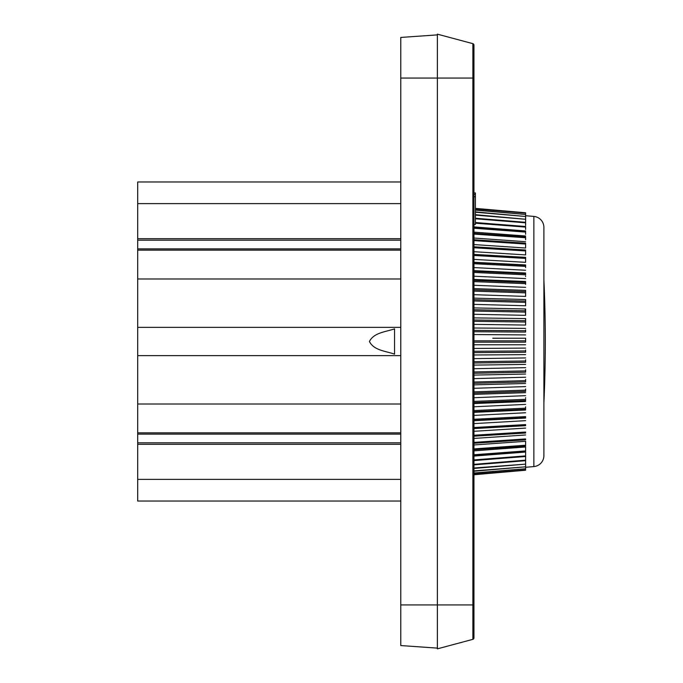 <?xml version="1.0" encoding="UTF-8"?>
<svg xmlns="http://www.w3.org/2000/svg" width="683" height="683" viewBox="0 0 683 683"><rect width="100%" height="100%" fill="white"/><g stroke="black" fill="none" stroke-linecap="round" stroke-linejoin="round"><path stroke-width="1.02" d="M533.867 466.574L533.867 216.426A10.979 10.979 0 0 1 543.89 227.311L543.89 455.689A10.979 10.979 0 0 1 533.867 466.574L525.611 467.292L525.594 468.897M521.727 410.176L525.586 409.996M525.594 406.855L525.594 407.546M525.594 397.694L525.594 398.266M523.11 392.734L525.586 392.648M525.594 388.986L525.594 389.984M524.672 383.505L525.568 383.479M525.594 379.415L525.603 380.371M525.594 369.785L525.603 370.86M525.594 359.796L525.594 360.795M525.594 350.038L525.603 351.369M524.783 344.778L525.586 344.778M492.759 338.23L525.594 338.222L525.594 340.826L473.951 340.826M525.594 329.923L525.594 331.246M525.594 320.122L525.603 321.821M473.951 321.317L525.594 322.026L525.594 325.065L525.534 318.585M525.594 310.321L525.603 312.14M473.951 311.047L525.594 312.105L525.594 315.333L525.201 308.947M525.594 300.699L525.603 302.629M473.951 300.964L525.594 302.364L525.594 305.762L525.628 299.521L524.672 299.495M525.594 291.248L525.594 293.016M473.951 291.129L525.594 292.862L525.594 296.413L525.611 290.352L523.11 290.266M525.594 282.241L525.603 284.393M525.594 275.975L525.594 276.53M525.594 265.209L525.603 267.565M473.951 255.476L525.594 258.405L525.594 257.38L525.603 259.813M473.951 247.758L525.594 250.951L525.594 254.904L525.603 252.556M473.951 240.612L525.594 244.053L525.594 248.014L525.603 245.854M473.951 234.098L525.594 237.752L525.603 239.742M473.951 228.242L525.594 232.092L525.594 234.252M525.594 227.968L525.603 229.428M525.594 224.067L525.594 225.441M525.594 220.891L525.603 221.873M525.594 218.458L525.637 220.011M525.594 216.784L525.637 217.834M475.419 208.844L525.594 213.113L525.637 215.905M533.867 216.426L525.594 215.708M437.368 648.116L400.776 645.563L437.368 648.116L400.776 645.563L400.776 37.437L437.368 34.884L400.776 37.437L437.368 34.884L437.368 78.058L437.368 34.884M394.552 328.847L394.552 354.153C386.015 351.096 373.874 350.516 369.435 341.5C373.874 332.484 386.015 331.895 394.552 328.847M137.701 479.372L400.776 479.372L400.776 501.032L137.701 501.032L137.701 181.968L400.776 181.968L400.776 203.628L137.701 203.628M400.776 479.372L400.776 444.317L137.701 444.317M400.776 444.317L400.776 442.815L137.701 442.815M400.776 442.815L400.776 434.106L137.701 434.106M400.776 434.106L400.776 432.834L137.701 432.834M400.776 432.834L400.776 404.003L137.701 404.003L400.776 404.003L400.776 355.638L137.701 355.638M400.776 355.638L400.776 327.362L137.701 327.362M400.776 327.362L400.776 278.997L137.701 278.997M400.776 278.997L400.776 250.166L137.701 250.166M400.776 250.166L400.776 248.894L137.701 248.894M400.776 248.894L400.776 240.185L137.701 240.185M400.776 240.185L400.776 238.683L137.701 238.683M400.776 238.683L400.776 203.628M400.776 78.058L472.867 78.058L472.867 43.661L473.951 45.078L473.951 78.058L473.951 45.078A1.46 1.46 0 0 0 473.225 43.806A1.46 1.46 0 0 1 473.951 45.078L473.951 637.922L473.951 604.942L472.867 604.942L472.867 78.058L473.951 78.058M472.867 43.661L437.368 34.15L437.368 648.85L472.867 639.339L473.951 637.922A1.46 1.46 0 0 1 472.867 639.339L472.867 604.942L400.776 604.942M473.951 192.947L475.419 192.947L475.419 224.417L473.951 224.417M525.611 467.24L525.594 470.228L473.951 474.753M473.951 474.395L525.594 469.887L473.951 474.284M525.628 466.591L525.594 469.784M473.951 473.217L525.594 468.751L473.951 473.003M525.628 465.174L525.594 468.538M473.951 471.227L525.594 466.83L473.951 470.911M525.628 462.997L525.594 466.515M473.951 468.436L525.594 464.141L473.951 468.017M525.628 460.069L525.594 463.723M473.951 464.867L525.594 460.692L525.594 460.171L473.951 464.346M525.628 456.406L525.594 460.171M473.951 460.53L525.594 456.509L525.594 455.894L473.951 459.924M473.951 456.082L525.628 452.035L525.594 455.894M473.951 455.467L525.594 451.617L525.594 450.908L473.951 454.758M473.951 450.857L525.628 446.989L525.594 450.908M473.951 449.696L525.594 446.042L525.594 445.248L473.951 448.902M473.951 444.966L525.628 441.295L525.594 445.248M473.951 443.258L525.594 439.826L525.594 438.947L473.951 442.388M473.951 436.198L525.594 433.005L525.594 432.049L473.951 435.242M525.594 432.74L525.594 432.049M473.951 428.548L525.594 425.62L525.594 424.595L473.951 427.524M525.594 425.62L525.594 424.595M473.951 420.369L525.594 417.714L525.594 416.621L473.951 419.277M525.594 417.714L525.594 416.621M473.951 411.695L525.594 409.339L525.594 408.186L473.951 410.551M525.594 409.339L525.594 408.186M473.951 402.594L525.594 400.545L525.594 399.342L473.951 401.391M525.594 400.545L525.594 399.342M473.951 393.118L525.594 391.385L525.594 390.138L473.951 391.871M525.594 391.385L525.594 390.138M473.951 383.317L525.594 381.917L525.594 380.636L473.951 382.036M525.594 381.917L525.594 380.636M473.951 373.26L525.594 372.209L525.594 370.895L473.951 371.953M525.594 372.209L525.594 370.895M473.951 363.006L525.594 362.306L525.594 360.974L473.951 361.683M525.594 362.306L525.594 360.974M473.951 352.624L525.594 352.274L525.594 350.925L473.951 351.284M525.594 352.274L525.594 350.925M473.951 342.174L525.594 342.174L525.594 340.826M525.594 342.174L525.594 338.222M473.951 331.716L525.594 332.075L525.594 330.726L473.951 330.376M525.594 332.075L525.594 330.726M525.594 322.026L525.594 320.694L473.951 319.994M473.951 317.885L525.628 318.585L525.594 320.694M525.594 312.105L525.594 310.791L473.951 309.74M473.951 307.905L525.628 308.955L525.594 310.791M525.594 302.364L525.594 301.083L473.951 299.683M473.951 298.13L525.628 299.521L525.594 301.083M525.594 292.862L525.594 291.615L473.951 289.882M473.951 288.619L525.611 290.352L525.594 291.615M473.951 281.609L525.594 283.658L525.594 282.455L473.951 280.406M525.594 283.658L525.594 282.455M473.951 272.449L525.594 274.814L525.594 273.661L473.951 271.305M525.594 274.814L525.594 273.661M473.951 263.723L525.594 266.379L525.594 265.286L473.951 262.631M525.594 266.379L525.594 265.286M525.594 258.405L525.594 262.332L525.628 257.346L473.951 254.452M525.594 250.951L525.594 249.995L473.951 246.802M525.594 244.053L525.594 243.174L473.951 239.742M525.594 237.752L525.594 236.958L473.951 233.304M525.594 232.092L525.594 231.383L473.951 227.533M475.419 223.196L525.594 227.106L525.594 226.491L475.419 222.581M525.594 227.106L525.637 227.985M475.419 218.773L525.594 222.829L525.594 222.308L475.419 218.253M525.594 222.829L525.637 224.084M475.419 215.102L525.594 219.277L475.419 214.684M525.594 219.277L525.637 220.908M475.419 212.217L525.594 216.485L475.419 211.901M525.594 216.485L525.637 218.475M475.419 210.125L525.594 214.462L475.419 209.912M525.594 214.462L525.637 216.801M525.594 213.113L475.419 208.733M525.594 213.216L525.594 215.896M475.419 208.375L525.594 212.763L475.419 208.375L525.594 212.772L525.594 215.751M473.951 460.598L496.575 458.771M473.951 438.426L525.628 434.977M473.951 431.297L525.628 428.087M525.594 425.663L473.951 428.591M473.951 423.614L525.628 420.66M525.594 418.064L473.951 420.719M473.951 415.418L525.611 412.754M525.594 409.996L473.951 412.353M473.951 406.769L525.628 404.396M525.594 401.51L473.951 403.559M473.951 397.719L525.611 395.662M525.594 392.657L473.951 394.373M473.951 388.32L525.628 386.587M525.594 383.479L473.951 384.87M473.951 378.638L525.628 377.229M525.594 374.045L473.951 375.095M473.951 368.726L525.628 367.659M525.594 364.415L473.951 365.106M473.951 358.643L525.611 357.935M525.594 354.639L473.951 354.981M473.951 348.45L525.628 348.091M525.594 344.778L473.951 344.77M525.594 334.909L473.951 334.542M473.951 328.011L525.611 328.369M525.594 325.065L473.951 324.357M525.594 315.333L473.951 314.274M525.594 305.762L473.951 304.353M525.594 296.413L473.951 294.672M525.594 287.338L473.951 285.272M473.951 279.441L525.628 281.49M525.594 278.596L473.951 276.222M473.951 270.639L525.628 273.004M525.594 270.246L473.951 267.574M473.951 262.281L525.628 264.936M525.594 262.332L473.951 259.386M473.951 254.4L525.628 257.346M525.594 254.904L473.951 251.694M525.594 248.014L473.951 244.565M525.594 241.697L473.951 238.034M525.594 235.994L473.951 232.135M525.594 230.948L473.951 226.91M498.675 224.4L475.419 222.513M472.867 639.339A1.46 1.46 0 0 0 473.951 637.922M473.951 196.772L475.419 196.772M473.951 194.407L475.419 194.407M473.951 196.61L475.419 196.61M543.89 402.927A1335.513 1335.513 0 0 0 543.89 280.073"/></g></svg>
